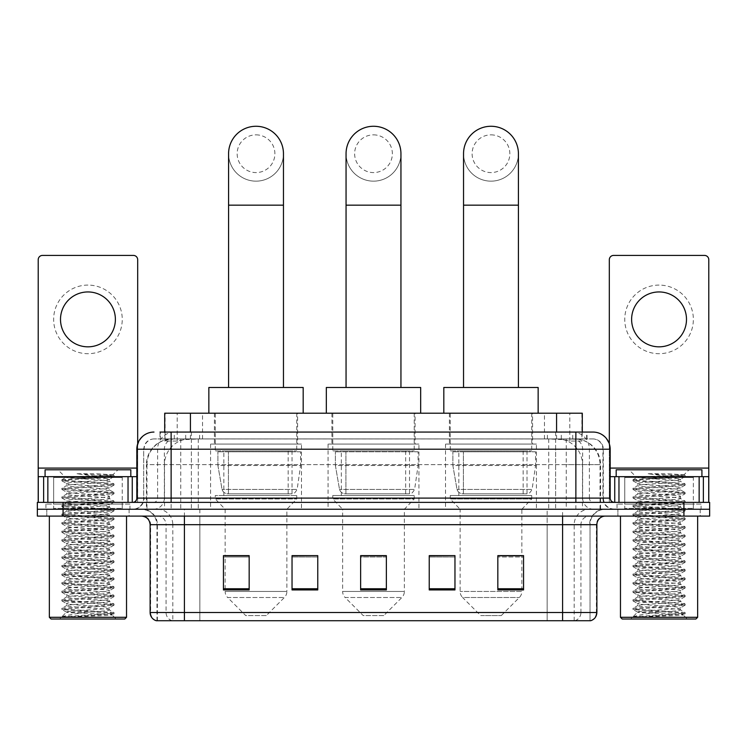 <?xml version="1.0" encoding="UTF-8"?>
<svg xmlns="http://www.w3.org/2000/svg" width="747" height="747" viewBox="0 0 747 747"><rect width="100%" height="100%" fill="white"/><g stroke="black" fill="none" stroke-linecap="round" stroke-linejoin="round"><path stroke-width="0.56" stroke-dasharray="3.73 2.8" d="M536.43 444.073L445.529 444.073L536.43 444.073L536.43 509.249L445.529 509.249L536.43 509.249M445.529 444.073L445.529 509.249M418.946 444.073L328.054 444.073L418.946 444.073L418.946 509.249L328.054 509.249L418.946 509.249M328.054 444.073L328.054 509.249M301.471 444.073L210.57 444.073L301.471 444.073L301.471 509.249L210.57 509.249L301.471 509.249M210.57 444.073L210.57 509.249M574.154 438.928L565.806 438.928L578.617 439.236C581.848 440.207 582.94 440.814 581.904 441.075L569.802 441.075L562.911 439.6L548.718 438.965L198.282 438.965L184.089 439.6L177.198 441.075L165.096 441.075L164.704 432.065M582.296 413.203L164.704 413.203M577.151 439.031A25.725 25.725 0 0 1 600.56 464.653L600.56 509.249L146.44 509.249L600.56 509.249M164.704 440.907L169.849 439.031L181.194 438.928L172.846 438.928M169.849 439.031A25.725 25.725 0 0 0 146.44 464.653L146.963 464.653L146.963 509.249M297.605 413.203L214.426 413.203L297.605 413.203L297.605 444.073L214.426 444.073L297.605 444.073M214.426 413.203L214.426 444.073M415.089 413.203L331.911 413.203L415.089 413.203L415.089 444.073L331.911 444.073L415.089 444.073M331.911 413.203L331.911 444.073M532.574 413.203L449.395 413.203L532.574 413.203L532.574 444.073L449.395 444.073L532.574 444.073M449.395 413.203L449.395 444.073M582.296 432.065L581.904 441.075L581.904 413.203M181.194 438.928L565.806 438.928M171.128 432.065L575.872 432.065M159.979 438.928L587.021 438.928L159.979 438.928L159.979 432.065L174.499 432.065A17.153 16.892 -90 0 0 157.608 449.218L157.608 498.1L136.822 498.1M593.025 438.928L153.975 438.928L593.025 438.928A10.29 10.29 0 0 1 603.315 449.218L603.315 498.1L157.608 498.1A4.286 4.221 90 0 1 153.387 502.386L614.464 502.386L153.387 502.386M136.822 449.218L603.315 449.218L143.685 449.218L143.685 498.1A11.149 11.149 0 0 1 132.536 509.249L614.464 509.249L132.536 509.249M693.356 476.661L624.753 476.661L693.356 476.661L693.356 502.386L624.753 502.386L693.356 502.386L693.356 509.249L624.753 509.249L693.356 509.249L693.356 504.104L624.753 504.104L693.356 504.104M624.753 476.661L624.753 504.104M122.247 476.661L53.644 476.661L122.247 476.661L122.247 502.386L53.644 502.386L122.247 502.386L122.247 509.249L53.644 509.249L122.247 509.249L122.247 504.104L53.644 504.104L122.247 504.104M53.644 476.661L53.644 504.104M683.925 516.102L37.35 516.102L37.35 502.386L709.65 502.386L709.65 509.249L683.925 509.249L709.65 509.249L709.65 516.102L683.925 516.102L683.925 509.249L63.075 509.249L683.925 509.249L683.925 502.386M37.35 509.249L63.075 509.249L37.35 509.249M587.021 438.928L587.021 432.065L160.372 432.065L160.372 438.928M555.619 432.065L555.619 449.218L609.655 449.218A17.153 16.892 90 0 0 592.763 432.065L174.499 432.065M129.11 509.249L129.11 516.102L46.781 516.102L129.11 516.102L46.781 516.102L129.11 516.102L129.11 509.249L46.781 509.249L46.781 516.102L46.781 509.249L129.11 509.249M700.219 509.249L700.219 516.102L617.89 516.102L700.219 516.102L617.89 516.102L700.219 516.102L700.219 509.249L617.89 509.249L617.89 516.102L617.89 509.249L700.219 509.249M129.959 504.104L45.922 504.104L129.959 504.104L129.959 509.249L45.922 509.249L129.959 509.249M45.922 504.104L45.922 509.249M701.078 504.104L617.041 504.104L701.078 504.104L701.078 509.249L617.041 509.249L701.078 509.249M617.041 504.104L617.041 509.249M156.973 620.729L156.973 524.683L172.818 524.683L172.818 620.729L590.027 620.729L590.027 524.683A15.435 15.435 0 0 1 605.462 509.249L141.538 509.249L605.462 509.249M562.584 516.102L141.538 516.102L562.584 516.102M156.291 620.729L590.709 620.729M624.753 509.249L693.356 509.249L624.753 509.249M53.644 509.249L122.247 509.249L53.644 509.249M497.838 555.815L523.563 555.815L523.563 589.934L523.563 555.637L523.563 589.934L497.838 589.934L497.838 555.815L497.838 589.934L523.563 589.934L523.563 555.983L523.563 589.934L523.563 557.001L497.838 557.001L497.838 555.637L497.838 589.934L497.838 555.637L523.563 555.637L497.838 555.637L521.854 555.637L521.854 509.249L460.115 509.249L460.115 591.447A8.572 8.572 0 0 0 462.617 597.507L519.342 597.507L462.617 597.507L480.694 615.584L501.274 615.584L480.694 615.584M454.96 588.748L454.96 555.637L454.96 589.934L429.236 589.934L429.236 555.815L429.236 589.934L454.96 589.934L454.96 555.983L454.96 589.934L454.96 557.001L429.236 557.001L429.236 555.637L429.236 589.934L429.236 555.815L429.236 589.934L429.236 557.001L454.96 557.001L454.96 555.815L454.96 588.748L429.236 588.748L429.236 589.934L454.96 589.934L454.96 555.815L429.236 555.815L429.236 588.748M249.162 555.815L223.437 555.815L223.437 589.934L249.162 589.934L249.162 555.637L249.162 589.934L223.437 589.934L223.437 555.815L223.437 589.934L249.162 589.934L249.162 555.983L249.162 589.934L249.162 557.001L223.437 557.001L223.437 589.934L223.437 555.815L223.437 589.934L223.437 557.001L249.162 557.001L249.162 555.637L223.437 555.637L249.162 555.637L225.146 555.637L225.146 509.249L215.285 498.959L296.755 498.959L215.285 498.959L215.285 495.522L296.755 495.522L215.285 495.522M317.764 588.748L317.764 555.637L317.764 589.934L292.04 589.934L292.04 555.815L292.04 589.934L317.764 589.934L317.764 555.983L317.764 589.934L317.764 557.001L292.04 557.001L292.04 555.637L292.04 589.934L292.04 555.815L292.04 589.934L292.04 557.001L317.764 557.001L317.764 555.815L317.764 588.748L292.04 588.748L292.04 589.934L317.764 589.934L317.764 555.815L292.04 555.815L292.04 588.748M386.367 588.748L386.367 555.637L386.367 589.934L360.633 589.934L360.633 555.815L360.633 589.934L386.367 589.934L386.367 555.983L386.367 589.934L386.367 557.001L360.633 557.001L360.633 589.934L360.633 555.637L386.367 555.637L360.633 555.637L386.367 555.637L386.367 588.748L360.633 588.748M317.764 555.637L292.04 555.637L317.764 555.637M454.96 555.637L429.236 555.637L454.96 555.637M589.607 620.729L547.159 620.729L547.159 612.493L199.841 612.493L199.841 620.729L184.416 620.729L184.416 524.683L156.973 524.683C156.058 515.309 150.913 510.164 141.538 509.249M386.367 557.001L386.367 555.983L386.367 557.001L360.633 557.001L360.633 589.934L386.367 589.934L386.367 557.001M523.563 557.001L523.563 555.983L523.563 557.001L497.838 557.001L497.838 589.934L523.563 589.934L523.563 557.001M386.367 555.815L360.633 555.815M87.941 285.093A34.297 34.297 0 0 0 53.644 319.389A34.297 34.297 0 0 0 87.941 353.695A34.297 34.297 0 0 0 122.247 319.389A34.297 34.297 0 0 0 87.941 285.093M87.941 346.832A27.443 27.443 0 0 1 60.507 319.389A27.443 27.443 0 0 1 87.941 291.946A27.443 27.443 0 0 1 115.383 319.389A27.443 27.443 0 0 1 87.941 346.832M53.644 502.386L122.247 502.386L53.644 502.386M136.822 476.661L137.681 476.661L137.681 502.386L38.209 502.386L38.209 259.704A4.286 4.286 0 0 1 42.495 255.418L133.396 255.418A4.286 4.286 0 0 1 137.681 259.704L137.681 476.661L38.209 476.661M137.681 443.867L137.681 502.386L38.209 502.386M126.532 516.102L49.358 516.102L126.532 516.102M123.106 509.249L52.785 509.249L123.106 509.249A0.859 0.859 0 0 1 122.247 508.39L53.644 508.39L122.247 508.39L122.247 477.52A0.859 0.859 0 0 1 123.106 476.661L52.785 476.661L123.106 476.661M52.785 509.249A0.859 0.859 0 0 0 53.644 508.39L53.644 477.52A0.859 0.859 0 0 0 52.785 476.661M130.818 476.661L45.072 476.661L130.818 476.661M62.048 616.779C66.1 615.341 74.728 613.791 87.941 612.11L66.502 612.11C64.597 613.072 113.096 613.978 112.087 614.828C113.684 615.5 86.923 616.172 71.507 616.779L62.048 616.779L110.528 613.362L113.927 612.531L65.362 609.066L61.964 608.245L114.02 604.071L100.985 602.642L65.362 600.495L61.964 599.673L114.02 595.49L100.985 594.061L65.362 591.923L61.964 591.092L114.02 586.918L100.985 585.489L65.362 583.342L61.964 582.52L114.02 578.346L61.861 574.051L114.02 569.765L61.861 565.479L114.02 561.193L61.861 556.907L114.02 552.612L61.861 548.326L114.02 544.04L61.861 539.754L114.02 535.468L61.861 531.182L114.02 526.887L61.861 522.601L114.02 518.315L61.861 514.029L114.02 509.743L61.861 505.448L114.02 501.162L61.861 496.876L114.02 492.59L61.861 488.305L114.02 484.009L100.985 482.581L65.362 480.442L61.861 479.723L65.661 477.529C63.682 476.577 113.983 475.671 112.946 474.812L95.952 473.738L76.399 473.738C89.136 475.157 98.903 476.707 105.71 478.379L75.792 478.379L65.661 477.529L57.93 469.798L117.961 469.798L57.93 469.798M61.964 479.621L110.528 476.156L114.02 475.437L112.909 474.747L117.961 469.798M71.507 616.779L113.927 613.819L112.059 614.912L116.243 619.011L59.648 619.011L66.502 612.11C65.194 610.682 110.696 609.244 109.379 607.815C110.696 606.396 65.194 604.958 66.502 603.529C65.194 602.101 110.696 600.672 109.379 599.243C110.696 597.815 65.194 596.386 66.502 594.957C65.194 593.529 110.696 592.091 109.379 590.672C110.696 589.243 65.194 587.805 66.502 586.376C65.194 584.957 110.696 583.519 109.379 582.09C110.696 580.662 65.194 579.233 66.502 577.804C65.194 576.376 110.696 574.947 109.379 573.519C110.696 572.09 65.194 570.661 66.502 569.233C65.194 567.804 110.696 566.366 109.379 564.947C110.696 563.518 65.194 562.08 66.502 560.652C65.194 559.232 110.696 557.794 109.379 556.366C110.696 554.937 65.194 553.508 66.502 552.08C65.194 550.651 110.696 549.222 109.379 547.794C110.696 546.365 65.194 544.927 66.502 543.508C65.194 542.079 110.696 540.641 109.379 539.213C110.696 537.793 65.194 536.355 66.502 534.927C65.194 533.498 110.696 532.069 109.379 530.641C110.696 529.212 65.194 527.784 66.502 526.355C65.194 524.926 110.696 523.498 109.379 522.069C110.696 520.64 65.194 519.202 66.502 517.783C65.194 516.354 110.696 514.916 109.379 513.488C110.696 512.068 65.194 510.631 66.502 509.202C65.194 507.773 110.696 506.345 109.379 504.916C110.696 503.487 65.194 502.059 66.502 500.63C65.194 499.201 110.696 497.763 109.379 496.344C110.696 494.916 65.194 493.478 66.502 492.049C65.194 490.63 110.696 489.192 109.379 487.763L109.379 489.911L113.927 492.478M113.927 613.819L110.528 612.998L74.905 610.859L61.861 609.431L114.02 605.135L61.861 600.849L114.02 596.564L61.861 592.278L114.02 587.992L61.861 583.706L114.02 579.411L61.861 575.125L114.02 570.839L61.861 566.553L114.02 562.267L61.861 557.972L114.02 553.686L61.861 549.4L113.927 545.217L110.528 544.395L74.905 542.257L61.861 540.828L114.02 536.533L61.964 532.359L65.362 531.537L100.985 529.39L114.02 527.961L61.861 523.675L114.02 519.389L61.861 515.103L114.02 510.808L61.861 506.522L114.02 502.236L61.861 497.95L113.927 493.767L109.379 496.344L109.379 498.482C110.696 497.054 65.194 495.625 66.502 494.197C65.194 492.768 110.696 491.339 109.379 489.911C110.696 488.482 65.194 487.044 66.502 485.625L61.964 488.193M113.927 493.767L110.528 492.945L74.905 490.807L61.861 489.369L113.927 485.195L109.379 487.763C110.696 486.334 65.194 484.906 66.502 483.477L66.502 485.625C65.194 484.196 110.696 482.758 109.379 481.329L113.927 483.907M113.927 485.195L110.528 484.373L61.964 480.909L66.502 483.477C65.194 482.048 110.696 480.62 109.379 479.191L109.379 481.329C110.239 480.358 88.846 479.322 75.792 478.379M113.927 502.348L109.379 504.916L109.379 507.064C110.696 505.635 65.194 504.197 66.502 502.768C65.194 501.349 110.696 499.911 109.379 498.482L113.927 501.06M61.964 489.481L66.623 492.189L66.502 494.197L61.964 496.764M113.927 510.92L109.379 513.488L109.379 515.635C110.696 514.207 65.194 512.778 66.502 511.35C65.194 509.921 110.696 508.483 109.379 507.064L113.927 509.631M61.964 498.053L66.623 500.761L66.502 502.768L61.964 505.346M113.927 519.492L109.379 522.069L109.379 524.207C110.696 522.788 65.194 521.35 66.502 519.921C65.194 518.493 110.696 517.064 109.379 515.635L113.927 518.203M61.964 506.634L66.623 509.342L66.502 511.35L61.964 513.917M113.927 528.073L109.379 530.641L109.379 532.788C110.696 531.36 65.194 529.922 66.502 528.502C65.194 527.074 110.696 525.636 109.379 524.207L113.927 526.784M61.964 515.206L66.623 517.914L66.502 519.921L61.964 522.498M113.927 536.645L109.379 539.213L109.379 541.36C110.696 539.932 65.194 538.503 66.502 537.074C65.194 535.646 110.696 534.217 109.379 532.788L113.927 535.356M61.964 523.787L66.623 526.486L66.502 528.502L61.964 531.07M113.927 545.217L109.379 547.794L109.379 549.932C110.696 548.513 65.194 547.075 66.502 545.646C65.194 544.218 110.696 542.789 109.379 541.36L113.927 543.928M61.964 532.359L66.623 535.067L66.502 537.074L61.964 539.642M113.927 553.798L109.379 556.366L109.379 558.513C110.696 557.085 65.194 555.647 66.502 554.227C65.194 552.799 110.696 551.361 109.379 549.932L113.927 552.509M61.964 540.931L66.623 543.639L66.502 545.646L61.964 548.223M113.927 562.37L109.379 564.947L109.379 567.085C110.696 565.656 65.194 564.228 66.502 562.799C65.194 561.37 110.696 559.942 109.379 558.513L113.927 561.081M61.964 549.512L66.623 552.21L66.502 554.227L61.964 556.795M113.927 570.951L109.379 573.519L109.379 575.666C110.696 574.238 65.194 572.8 66.502 571.371C65.194 569.952 110.696 568.514 109.379 567.085L113.927 569.662M61.964 558.084L66.623 560.792L66.502 562.799L61.964 565.367M113.927 579.523L109.379 582.09L109.379 584.238C110.696 582.809 65.194 581.381 66.502 579.952C65.194 578.523 110.696 577.086 109.379 575.666L113.927 578.234M61.964 566.656L66.623 569.363L66.502 571.371L61.964 573.948M113.927 588.094L109.379 590.672L109.379 592.81C110.696 591.381 65.194 589.953 66.502 588.524C65.194 587.095 110.696 585.667 109.379 584.238L113.927 586.806M61.964 575.237L66.623 577.935L66.502 579.952L61.964 582.52M113.927 596.676L109.379 599.243L109.379 601.391C110.696 599.962 65.194 598.524 66.502 597.096C65.194 595.676 110.696 594.238 109.379 592.81L113.927 595.387M61.964 583.809L66.623 586.516L66.502 588.524L61.964 591.092M113.927 605.247L109.379 607.815L109.379 609.963C110.696 608.534 65.194 607.106 66.502 605.677C65.194 604.248 110.696 602.81 109.379 601.391L113.927 603.959M61.964 592.39L66.623 595.088L66.502 597.096L61.964 599.673M87.941 612.11C100.966 611.391 108.11 610.673 109.379 609.963L113.927 612.531M61.964 600.962L66.623 603.669L66.502 605.677L61.964 608.245M61.964 480.909L65.362 480.088L113.927 476.623L109.267 479.322L105.71 478.379M59.648 619.011L116.243 619.011M66.502 612.11L61.964 609.533M45.072 469.798L130.818 469.798M49.358 617.293L126.532 617.293M51.067 619.011L124.814 619.011M113.927 475.325L95.952 473.738M113.927 476.623L110.528 475.792L76.399 473.738M256.016 181.157A27.443 27.443 0 0 0 283.458 153.714A27.443 27.443 0 0 1 256.016 181.157A27.443 27.443 0 0 0 283.458 153.714A27.443 27.443 0 0 0 256.016 126.271A27.443 27.443 0 0 0 228.582 153.714A27.443 27.443 0 0 0 256.016 181.157A27.443 27.443 0 0 1 228.582 153.714M256.016 134.852A18.862 18.862 0 0 1 274.887 153.714A18.862 18.862 0 0 1 256.016 172.585A18.862 18.862 0 0 1 237.154 153.714A18.862 18.862 0 0 1 256.016 134.852M228.582 387.478L283.458 387.478L228.582 387.478M266.305 615.584L245.726 615.584L227.658 597.507L284.383 597.507L227.658 597.507A8.572 8.572 0 0 1 225.146 591.447L286.885 591.447A8.572 8.572 0 0 1 284.383 597.507L266.305 615.584L245.726 615.584M296.755 495.522L296.755 498.959L286.885 509.249L225.146 509.249L286.885 509.249L286.885 591.447L225.146 591.447L225.146 555.815M223.857 450.936L288.174 450.936L223.857 450.936L223.857 495.522L288.174 495.522L223.857 495.522M288.174 450.936L288.174 495.522M215.285 413.203L296.755 413.203L215.285 413.203L215.285 450.936L296.755 450.936L215.285 450.936M296.755 413.203L296.755 450.936M303.179 413.203L208.852 413.203L303.179 413.203M208.852 387.478L303.179 387.478M300.611 451.795L217.909 451.795L300.611 451.795L300.611 465.512L217.909 465.512L217.909 451.795L217.909 465.512L222.046 489.406C223.064 492.348 225.192 493.823 228.423 493.814L292.04 493.814L228.433 493.814L228.433 451.795L228.423 493.814C225.202 493.823 223.073 492.357 222.046 489.406L217.909 465.512L300.611 465.512L297.138 489.406L222.046 489.406L297.138 489.406C294.916 493.123 293.226 494.589 292.04 493.814L292.04 451.795L228.433 451.795L292.04 451.795M373.5 181.157A27.443 27.443 0 0 0 400.943 153.714A27.443 27.443 0 0 1 373.5 181.157A27.443 27.443 0 0 0 400.943 153.714A27.443 27.443 0 0 0 373.5 126.271A27.443 27.443 0 0 0 346.057 153.714A27.443 27.443 0 0 0 373.5 181.157A27.443 27.443 0 0 1 346.057 153.714M373.5 134.852A18.862 18.862 0 0 1 392.362 153.714A18.862 18.862 0 0 1 373.5 172.585A18.862 18.862 0 0 1 354.638 153.714A18.862 18.862 0 0 1 373.5 134.852M346.057 387.478L400.943 387.478L346.057 387.478M383.79 615.584L363.21 615.584L345.142 597.507L401.858 597.507L345.142 597.507A8.572 8.572 0 0 1 342.63 591.447L404.37 591.447A8.572 8.572 0 0 1 401.858 597.507L383.79 615.584L363.21 615.584M404.37 509.249L342.63 509.249L342.63 591.447L404.37 591.447L404.37 509.249L414.23 498.959L332.77 498.959L414.23 498.959L414.23 495.522L332.77 495.522L332.77 498.959L342.63 509.249L404.37 509.249M341.342 450.936L405.658 450.936L341.342 450.936L341.342 495.522L405.658 495.522L341.342 495.522M405.658 450.936L405.658 495.522M332.77 413.203L414.23 413.203L332.77 413.203L332.77 450.936L414.23 450.936L332.77 450.936M414.23 413.203L414.23 450.936M420.664 413.203L326.336 413.203L420.664 413.203M326.336 387.478L420.664 387.478M332.77 495.522L414.23 495.522M418.096 451.795L335.394 451.795L418.096 451.795L418.096 465.512L335.394 465.512L335.394 451.795L335.394 465.512L339.521 489.406C340.548 492.348 342.668 493.823 345.908 493.814L409.515 493.814L345.908 493.814L345.908 451.795L345.908 493.814C342.686 493.823 340.557 492.357 339.521 489.406L335.394 465.512L418.096 465.512L414.613 489.406L339.521 489.406L414.613 489.406C412.4 493.123 410.701 494.589 409.524 493.814L345.898 493.814L409.524 493.814M490.984 181.157A27.443 27.443 0 0 0 518.418 153.714A27.443 27.443 0 0 1 490.984 181.157A27.443 27.443 0 0 0 518.418 153.714A27.443 27.443 0 0 0 490.984 126.271A27.443 27.443 0 0 0 463.542 153.714A27.443 27.443 0 0 0 490.984 181.157A27.443 27.443 0 0 1 463.542 153.714M490.984 134.852A18.862 18.862 0 0 1 509.846 153.714A18.862 18.862 0 0 1 490.984 172.585A18.862 18.862 0 0 1 472.113 153.714A18.862 18.862 0 0 1 490.984 134.852M463.542 387.478L518.418 387.478L463.542 387.478M501.274 615.584L519.342 597.507A8.572 8.572 0 0 0 521.854 591.447L460.115 591.447L521.854 591.447L521.854 555.815M521.854 509.249L531.715 498.959L450.245 498.959L531.715 498.959L531.715 495.522L450.245 495.522L450.245 498.959L460.115 509.249L521.854 509.249M458.826 450.936L523.143 450.936L458.826 450.936L458.826 495.522L523.143 495.522L458.826 495.522M523.143 450.936L523.143 495.522M450.245 413.203L531.715 413.203L450.245 413.203L450.245 450.936L531.715 450.936L450.245 450.936M531.715 413.203L531.715 450.936M538.148 413.203L443.821 413.203L538.148 413.203M443.821 387.478L538.148 387.478M450.245 495.522L531.715 495.522M535.571 451.795L452.869 451.795L535.571 451.795L535.571 465.512L452.869 465.512L452.869 451.795L452.869 465.512L457.005 489.406C458.023 492.348 460.152 493.823 463.392 493.814L526.999 493.814L463.392 493.814L463.392 451.795L463.392 493.814C460.161 493.823 458.032 492.357 457.005 489.406L452.869 465.512L535.571 465.512L532.097 489.406L457.005 489.406L532.097 489.406C529.884 493.123 528.185 494.589 527.008 493.814L526.999 451.795L463.392 451.795L526.999 451.795M659.059 285.093A34.297 34.297 0 0 0 624.753 319.389A34.297 34.297 0 0 0 659.059 353.695A34.297 34.297 0 0 0 693.356 319.389A34.297 34.297 0 0 0 659.059 285.093M659.059 346.832A27.443 27.443 0 0 1 631.617 319.389A27.443 27.443 0 0 1 659.059 291.946A27.443 27.443 0 0 1 686.493 319.389A27.443 27.443 0 0 1 659.059 346.832M624.753 502.386L693.356 502.386L624.753 502.386M708.791 468.089L708.791 476.661L609.319 476.661L609.319 502.386L708.791 502.386L609.319 502.386L609.319 259.704A4.286 4.286 0 0 1 613.604 255.418L704.505 255.418A4.286 4.286 0 0 1 708.791 259.704L708.791 468.089L609.319 468.089L609.319 476.661L610.178 476.661M609.319 443.867L609.319 468.089L610.178 468.089M697.642 516.102L620.468 516.102L697.642 516.102M694.215 509.249L623.894 509.249L694.215 509.249A0.859 0.859 0 0 1 693.356 508.39L624.753 508.39L693.356 508.39L693.356 477.52A0.859 0.859 0 0 1 694.215 476.661L623.894 476.661L694.215 476.661M623.894 509.249A0.859 0.859 0 0 0 624.753 508.39L624.753 477.52A0.859 0.859 0 0 0 623.894 476.661M701.928 476.661L616.182 476.661L701.928 476.661M633.167 616.779C637.21 615.341 645.838 613.791 659.059 612.11L637.621 612.11C635.706 613.072 684.205 613.978 683.206 614.828C684.794 615.5 658.042 616.172 642.616 616.779L633.167 616.779L681.637 613.362L685.036 612.531L636.472 609.066L633.073 608.245L685.139 604.071L672.095 602.642L636.472 600.495L633.073 599.673L685.139 595.49L672.095 594.061L636.472 591.923L633.073 591.092L685.139 586.918L672.095 585.489L636.472 583.342L633.073 582.52L685.139 578.346L632.98 574.051L685.139 569.765L632.98 565.479L685.139 561.193L632.98 556.907L685.139 552.612L632.98 548.326L685.139 544.04L632.98 539.754L685.139 535.468L632.98 531.182L685.139 526.887L632.98 522.601L685.139 518.315L632.98 514.029L685.139 509.743L632.98 505.448L685.139 501.162L632.98 496.876L685.139 492.59L632.98 488.305L685.139 484.009L672.095 482.581L636.472 480.442L632.98 479.723L636.771 477.529C634.791 476.577 685.092 475.671 684.056 474.812L667.071 473.738L647.509 473.738C660.245 475.157 670.012 476.707 676.829 478.379L646.902 478.379L636.771 477.529L629.039 469.798L689.07 469.798L629.039 469.798M633.073 479.621L681.637 476.156L685.139 475.437L684.028 474.747L689.07 469.798M642.616 616.779L685.036 613.819L683.169 614.912L687.352 619.011L630.757 619.011L637.621 612.11C636.304 610.682 681.806 609.244 680.498 607.815C681.806 606.396 636.304 604.958 637.621 603.529C636.304 602.101 681.806 600.672 680.498 599.243C681.806 597.815 636.304 596.386 637.621 594.957C636.304 593.529 681.806 592.091 680.498 590.672C681.806 589.243 636.304 587.805 637.621 586.376C636.304 584.957 681.806 583.519 680.498 582.09C681.806 580.662 636.304 579.233 637.621 577.804C636.304 576.376 681.806 574.947 680.498 573.519C681.806 572.09 636.304 570.661 637.621 569.233C636.304 567.804 681.806 566.366 680.498 564.947C681.806 563.518 636.304 562.08 637.621 560.652C636.304 559.232 681.806 557.794 680.498 556.366C681.806 554.937 636.304 553.508 637.621 552.08C636.304 550.651 681.806 549.222 680.498 547.794C681.806 546.365 636.304 544.927 637.621 543.508C636.304 542.079 681.806 540.641 680.498 539.213C681.806 537.793 636.304 536.355 637.621 534.927C636.304 533.498 681.806 532.069 680.498 530.641C681.806 529.212 636.304 527.784 637.621 526.355C636.304 524.926 681.806 523.498 680.498 522.069C681.806 520.64 636.304 519.202 637.621 517.783C636.304 516.354 681.806 514.916 680.498 513.488C681.806 512.068 636.304 510.631 637.621 509.202C636.304 507.773 681.806 506.345 680.498 504.916C681.806 503.487 636.304 502.059 637.621 500.63C636.304 499.201 681.806 497.763 680.498 496.344C681.806 494.916 636.304 493.478 637.621 492.049C636.304 490.63 681.806 489.192 680.498 487.763L680.498 489.911L685.036 492.478M685.036 613.819L681.637 612.998L646.015 610.859L632.98 609.431L685.139 605.135L632.98 600.849L685.139 596.564L632.98 592.278L685.139 587.992L632.98 583.706L685.139 579.411L632.98 575.125L685.139 570.839L632.98 566.553L685.139 562.267L632.98 557.972L685.139 553.686L632.98 549.4L685.139 545.114L632.98 540.828L685.139 536.533L633.073 532.359L636.472 531.537L672.095 529.39L685.139 527.961L632.98 523.675L685.139 519.389L632.98 515.103L685.139 510.808L632.98 506.522L685.139 502.236L632.98 497.95L685.036 493.767L680.498 496.344L680.498 498.482C681.806 497.054 636.304 495.625 637.621 494.197C636.304 492.768 681.806 491.339 680.498 489.911C681.806 488.482 636.304 487.044 637.621 485.625L633.073 488.193M685.036 493.767L681.637 492.945L646.015 490.807L632.98 489.369L685.036 485.195L680.498 487.763C681.806 486.334 636.304 484.906 637.621 483.477L637.621 485.625C636.304 484.196 681.806 482.758 680.498 481.329L685.036 483.907M685.036 485.195L681.637 484.373L633.073 480.909L637.621 483.477C636.304 482.048 681.806 480.62 680.498 479.191L680.498 481.329C681.357 480.358 659.956 479.322 646.902 478.379M685.036 502.348L680.498 504.916L680.498 507.064C681.806 505.635 636.304 504.197 637.621 502.768C636.304 501.349 681.806 499.911 680.498 498.482L685.036 501.06M633.073 489.481L637.733 492.189L637.621 494.197L633.073 496.764M685.036 510.92L680.498 513.488L680.498 515.635C681.806 514.207 636.304 512.778 637.621 511.35C636.304 509.921 681.806 508.483 680.498 507.064L685.036 509.631M633.073 498.053L637.733 500.761L637.621 502.768L633.073 505.346M685.036 519.492L680.498 522.069L680.498 524.207C681.806 522.788 636.304 521.35 637.621 519.921C636.304 518.493 681.806 517.064 680.498 515.635L685.036 518.203M633.073 506.634L637.733 509.342L637.621 511.35L633.073 513.917M685.036 528.073L680.498 530.641L680.498 532.788C681.806 531.36 636.304 529.922 637.621 528.502C636.304 527.074 681.806 525.636 680.498 524.207L685.036 526.784M633.073 515.206L637.733 517.914L637.621 519.921L633.073 522.498M685.036 536.645L680.498 539.213L680.498 541.36C681.806 539.932 636.304 538.503 637.621 537.074C636.304 535.646 681.806 534.217 680.498 532.788L685.036 535.356M633.073 523.787L637.733 526.486L637.621 528.502L633.073 531.07M685.036 545.217L680.498 547.794L680.498 549.932C681.806 548.513 636.304 547.075 637.621 545.646C636.304 544.218 681.806 542.789 680.498 541.36L685.036 543.928M633.073 532.359L637.733 535.067L637.621 537.074L633.073 539.642M685.036 553.798L680.498 556.366L680.498 558.513C681.806 557.085 636.304 555.647 637.621 554.227C636.304 552.799 681.806 551.361 680.498 549.932L685.036 552.509M633.073 540.931L637.733 543.639L637.621 545.646L633.073 548.223M685.036 562.37L680.498 564.947L680.498 567.085C681.806 565.656 636.304 564.228 637.621 562.799C636.304 561.37 681.806 559.942 680.498 558.513L685.036 561.081M633.073 549.512L637.733 552.21L637.621 554.227L633.073 556.795M685.036 570.951L680.498 573.519L680.498 575.666C681.806 574.238 636.304 572.8 637.621 571.371C636.304 569.952 681.806 568.514 680.498 567.085L685.036 569.662M633.073 558.084L637.733 560.792L637.621 562.799L633.073 565.367M685.036 579.523L680.498 582.09L680.498 584.238C681.806 582.809 636.304 581.381 637.621 579.952C636.304 578.523 681.806 577.086 680.498 575.666L685.036 578.234M633.073 566.656L637.733 569.363L637.621 571.371L633.073 573.948M685.036 588.094L680.498 590.672L680.498 592.81C681.806 591.381 636.304 589.953 637.621 588.524C636.304 587.095 681.806 585.667 680.498 584.238L685.036 586.806M633.073 575.237L637.733 577.935L637.621 579.952L633.073 582.52M685.036 596.676L680.498 599.243L680.498 601.391C681.806 599.962 636.304 598.524 637.621 597.096C636.304 595.676 681.806 594.238 680.498 592.81L685.036 595.387M633.073 583.809L637.733 586.516L637.621 588.524L633.073 591.092M685.036 605.247L680.498 607.815L680.498 609.963C681.806 608.534 636.304 607.106 637.621 605.677C636.304 604.248 681.806 602.81 680.498 601.391L685.036 603.959M633.073 592.39L637.733 595.088L637.621 597.096L633.073 599.673M659.059 612.11C672.076 611.391 679.219 610.673 680.498 609.963L685.036 612.531M633.073 600.962L637.733 603.669L637.621 605.677L633.073 608.245M633.073 480.909L636.472 480.088L685.036 476.623L680.377 479.322L676.829 478.379M630.757 619.011L687.352 619.011M637.621 612.11L633.073 609.533M616.182 469.798L701.928 469.798M620.468 617.293L697.642 617.293M622.186 619.011L695.933 619.011M685.036 475.325L667.071 473.738M685.036 476.623L681.637 475.792L647.509 473.738M228.423 493.814L292.04 493.814L228.423 493.814M165.096 441.075L165.096 413.203M168.383 439.236A25.725 25.333 -90 0 0 146.963 464.653L600.56 464.653L566.254 464.653L566.254 509.249M600.037 509.249L600.037 464.653A25.725 25.333 90 0 0 578.617 439.236M180.746 438.928L180.746 464.653L146.44 464.653L146.44 509.249M548.718 438.965L548.718 509.249M562.911 439.6A25.725 25.333 90 0 1 582.492 464.653L582.492 509.249M198.282 438.965L198.282 509.249M184.089 439.6A25.725 25.333 -90 0 0 164.508 464.653L164.508 509.249M566.254 438.928L566.254 464.653L180.746 464.653L180.746 509.249M190.429 438.984L190.429 432.065M177.198 441.075L177.198 413.203M202.53 438.984L202.53 413.203M544.47 438.984L544.47 413.203M569.802 441.075L569.802 413.203M556.571 438.984L556.571 432.065M185.704 438.928L185.704 432.065M153.975 438.928C149.493 439.133 146.309 441.281 144.432 445.352L143.685 449.218L143.685 498.1L575.872 498.1L575.872 438.928M191.381 432.065L191.381 498.1L144.096 498.1A11.149 10.981 90 0 1 133.125 509.249M575.872 509.249L575.872 498.1L603.315 498.1C603.978 504.869 607.694 508.586 614.464 509.249M610.178 498.1L609.655 498.1L609.655 449.218L610.178 449.218M63.075 502.386L63.075 516.102M154.237 432.065A17.153 16.892 -90 0 0 137.345 449.218L137.345 498.1A4.286 4.221 90 0 1 133.125 502.386M572.501 432.065A17.153 16.892 90 0 1 589.392 449.218L589.392 498.1L555.619 498.1L555.619 502.386M613.875 502.386A4.286 4.221 -90 0 1 609.655 498.1L589.392 498.1A4.286 4.221 -90 0 0 593.613 502.386M154.237 438.928A10.29 10.131 -90 0 0 144.096 449.218L555.619 449.218L555.619 498.1L191.381 498.1L191.381 502.386M191.381 438.928L191.381 509.249M174.499 438.928A10.29 10.131 -90 0 0 164.359 449.218L164.359 498.1A11.149 10.981 90 0 1 153.387 509.249M171.128 438.928L171.128 509.249M592.763 438.928A10.29 10.131 90 0 1 602.904 449.218L602.904 498.1A11.149 10.981 -90 0 0 613.875 509.249M572.501 438.928A10.29 10.131 90 0 1 582.641 449.218L582.641 498.1A11.149 10.981 -90 0 0 593.613 509.249M555.619 438.928L555.619 509.249M174.284 438.928L174.284 432.065M199.617 438.928L199.617 432.065M547.383 438.928L547.383 432.065M572.716 438.928L572.716 432.065M586.628 438.928L586.628 432.065M561.296 438.928L561.296 432.065M574.863 620.729A8.572 8.441 90 0 0 580.942 612.493L547.159 612.493L547.159 524.683L589.607 524.683A15.435 15.201 -90 0 1 604.809 509.249M172.137 620.729A8.572 8.441 -90 0 1 166.058 612.493L166.058 524.683L199.841 524.683L199.841 612.493L150.119 612.493M150.119 524.683L166.058 524.683A8.572 8.441 90 0 0 157.617 516.102M156.721 620.729A8.572 8.441 -90 0 1 150.633 612.493L150.633 524.683A8.572 8.441 90 0 0 142.191 516.102M590.279 620.729A8.572 8.441 90 0 0 596.367 612.493L580.942 612.493L580.942 524.683L596.881 524.683M596.881 612.493L596.367 612.493L596.367 524.683A8.572 8.441 -90 0 1 604.809 516.102M157.617 509.249A15.435 15.201 90 0 1 172.818 524.683L580.942 524.683A8.572 8.441 -90 0 1 589.383 516.102M199.841 620.729L199.841 516.102M547.159 620.729L547.159 516.102M574.182 620.729L574.182 524.683A15.435 15.201 -90 0 1 589.383 509.249M590.027 620.729L590.027 524.683L184.416 524.683L184.416 509.249M562.584 620.729L562.584 509.249M157.393 620.729L157.393 524.683A15.435 15.201 90 0 0 142.191 509.249M199.841 509.249L199.841 524.683L547.159 524.683L547.159 509.249M249.162 588.748L223.437 588.748M523.563 588.748L497.838 588.748M136.822 468.089L38.209 468.089M137.616 502.386L137.616 476.661M122.247 477.52L53.644 477.52L122.247 477.52M283.458 205.164L228.582 205.164M400.943 205.164L346.057 205.164M518.418 205.164L463.542 205.164M609.384 476.661L609.384 502.386M693.356 477.52L624.753 477.52L693.356 477.52M114.02 612.643L114.02 613.717M61.861 608.357L61.861 609.431M114.02 604.071L114.02 605.135M61.861 599.776L61.861 600.849M114.02 595.49L114.02 596.564M61.861 591.204L61.861 592.278M114.02 586.918L114.02 587.992M61.861 582.632L61.861 583.706M114.02 578.346L114.02 579.411M61.861 574.051L61.861 575.125M114.02 569.765L114.02 570.839M61.861 565.479L61.861 566.553M114.02 561.193L114.02 562.267M61.861 556.907L61.861 557.972M114.02 552.612L114.02 553.686M61.861 548.326L61.861 549.4M114.02 544.04L114.02 545.114M61.861 539.754L61.861 540.828M114.02 535.468L114.02 536.533M61.861 531.182L61.861 532.247M114.02 526.887L114.02 527.961M61.861 522.601L61.861 523.675M114.02 518.315L114.02 519.389M61.861 514.029L61.861 515.103M114.02 509.743L114.02 510.808M61.861 505.448L61.861 506.522M114.02 501.162L114.02 502.236M61.861 496.876L61.861 497.95M114.02 492.59L114.02 493.664M61.861 488.305L61.861 489.369M114.02 484.009L114.02 485.083M61.861 479.723L61.861 480.797M114.02 475.437L114.02 476.511M409.515 493.814L409.515 451.795M685.139 612.643L685.139 613.717M632.98 608.357L632.98 609.431M685.139 604.071L685.139 605.135M632.98 599.776L632.98 600.849M685.139 595.49L685.139 596.564M632.98 591.204L632.98 592.278M685.139 586.918L685.139 587.992M632.98 582.632L632.98 583.706M685.139 578.346L685.139 579.411M632.98 574.051L632.98 575.125M685.139 569.765L685.139 570.839M632.98 565.479L632.98 566.553M685.139 561.193L685.139 562.267M632.98 556.907L632.98 557.972M685.139 552.612L685.139 553.686M632.98 548.326L632.98 549.4M685.139 544.04L685.139 545.114M632.98 539.754L632.98 540.828M685.139 535.468L685.139 536.533M632.98 531.182L632.98 532.247M685.139 526.887L685.139 527.961M632.98 522.601L632.98 523.675M685.139 518.315L685.139 519.389M632.98 514.029L632.98 515.103M685.139 509.743L685.139 510.808M632.98 505.448L632.98 506.522M685.139 501.162L685.139 502.236M632.98 496.876L632.98 497.95M685.139 492.59L685.139 493.664M632.98 488.305L632.98 489.369M685.139 484.009L685.139 485.083M632.98 479.723L632.98 480.797M685.139 475.437L685.139 476.511"/><path stroke-width="1.12" d="M164.704 432.065L164.704 413.203L582.296 413.203L582.296 432.065M160.372 432.065L587.021 432.065M159.979 432.065L171.128 432.065L171.128 449.218L136.822 449.218L136.822 498.1A4.286 4.286 0 0 1 132.536 502.386M153.975 432.065A17.153 17.153 0 0 0 136.822 449.218M593.025 432.065A17.153 17.153 0 0 1 610.178 449.218L575.872 449.218L575.872 432.065L592.763 432.065M610.178 449.218L610.178 498.1C610.43 500.705 611.858 502.133 614.464 502.386M63.075 502.386L37.35 502.386L37.35 509.249L63.075 509.249L37.35 509.249L37.35 516.102L63.075 516.102L63.075 509.249L683.925 509.249L63.075 509.249L63.075 502.386L683.925 502.386L683.925 509.249L709.65 509.249L683.925 509.249L683.925 516.102L63.075 516.102M683.925 516.102L709.65 516.102L709.65 502.386L683.925 502.386M596.881 612.493C596.648 616.602 594.593 619.347 590.709 620.729L562.584 620.729L562.584 612.493L596.881 612.493L596.881 524.683A8.572 8.572 0 0 1 605.462 516.102M562.584 620.729L156.291 620.729A8.572 8.572 0 0 1 150.119 612.493L150.119 524.683C149.605 519.473 146.748 516.616 141.538 516.102M523.563 589.934L523.563 555.637L497.838 555.637L497.838 589.934L523.563 589.934M454.96 589.934L454.96 555.637L429.236 555.637L429.236 589.934L454.96 589.934M249.162 589.934L249.162 555.637L223.437 555.637L223.437 589.934L249.162 589.934M317.764 589.934L317.764 555.637L292.04 555.637L292.04 589.934L317.764 589.934M386.367 589.934L386.367 555.637L360.633 555.637L360.633 589.934L386.367 589.934M150.119 612.493L184.416 612.493L184.416 620.729L172.818 620.729M547.159 620.729L199.841 620.729M497.838 555.815L521.854 555.815M317.764 555.637L292.04 555.815L317.764 555.637M225.146 555.815L249.162 555.815M454.96 555.637L429.236 555.815L454.96 555.637M386.367 555.815L360.633 555.815M87.941 291.946A27.443 27.443 0 0 0 60.507 319.389A27.443 27.443 0 0 0 87.941 346.832A27.443 27.443 0 0 0 115.383 319.389A27.443 27.443 0 0 0 87.941 291.946M128.036 502.386L128.036 476.661L47.855 476.661L47.855 502.386M137.681 443.867L137.681 259.704A4.286 4.286 0 0 0 133.396 255.418L42.495 255.418A4.286 4.286 0 0 0 38.209 259.704L38.209 476.661L47.855 476.661M128.036 476.661L136.822 476.661M38.209 502.386L38.209 476.661M124.814 619.011L51.067 619.011L49.358 617.293L126.532 617.293L124.814 619.011M49.358 516.102L49.358 617.293M126.532 516.102L126.532 617.293M130.818 476.661L130.818 469.798L45.072 469.798L45.072 476.661M228.582 387.478L228.582 153.714A27.443 27.443 0 0 1 256.016 126.271A27.443 27.443 0 0 1 283.458 153.714A27.443 27.443 0 0 0 256.016 126.271M283.458 387.478L283.458 153.714M303.179 413.203L303.179 387.478L208.852 387.478L208.852 413.203M346.057 387.478L346.057 153.714A27.443 27.443 0 0 1 373.5 126.271A27.443 27.443 0 0 1 400.943 153.714A27.443 27.443 0 0 0 373.5 126.271M400.943 387.478L400.943 153.714M420.664 413.203L420.664 387.478L326.336 387.478L326.336 413.203M463.542 387.478L463.542 153.714A27.443 27.443 0 0 1 490.984 126.271A27.443 27.443 0 0 1 518.418 153.714A27.443 27.443 0 0 0 490.984 126.271M518.418 387.478L518.418 153.714M538.148 413.203L538.148 387.478L443.821 387.478L443.821 413.203M659.059 291.946A27.443 27.443 0 0 0 631.617 319.389A27.443 27.443 0 0 0 659.059 346.832A27.443 27.443 0 0 0 686.493 319.389A27.443 27.443 0 0 0 659.059 291.946M699.145 502.386L699.145 476.661L618.964 476.661L618.964 502.386M708.791 502.386L708.791 476.661L708.791 502.386M699.145 476.661L708.791 476.661L708.791 259.704A4.286 4.286 0 0 0 704.505 255.418L613.604 255.418A4.286 4.286 0 0 0 609.319 259.704L609.319 443.867M610.178 476.661L618.964 476.661M695.933 619.011L622.186 619.011L620.468 617.293L697.642 617.293L695.933 619.011M620.468 516.102L620.468 617.293M697.642 516.102L697.642 617.293M701.928 476.661L701.928 469.798L616.182 469.798L616.182 476.661M190.429 432.065L190.429 413.203M556.571 432.065L556.571 413.203M171.128 502.386L171.128 498.1L610.178 498.1M136.822 498.1L171.128 498.1L171.128 449.218L575.872 449.218L575.872 502.386M562.584 516.102L562.584 524.683L150.119 524.683M596.881 524.683L562.584 524.683L562.584 612.493L184.416 612.493L184.416 516.102M386.367 588.748L360.633 588.748M317.764 588.748L292.04 588.748M249.162 588.748L223.437 588.748M454.96 588.748L429.236 588.748M523.563 588.748L497.838 588.748M136.822 468.089L38.209 468.089M132.256 476.661L132.256 502.386M38.274 476.661L38.274 502.386M43.634 502.386L43.634 476.661M228.582 205.164L283.458 205.164M346.057 205.164L400.943 205.164M463.542 205.164L518.418 205.164M708.791 468.089L610.178 468.089M708.726 502.386L708.726 476.661M703.366 476.661L703.366 502.386M614.744 502.386L614.744 476.661"/></g></svg>
